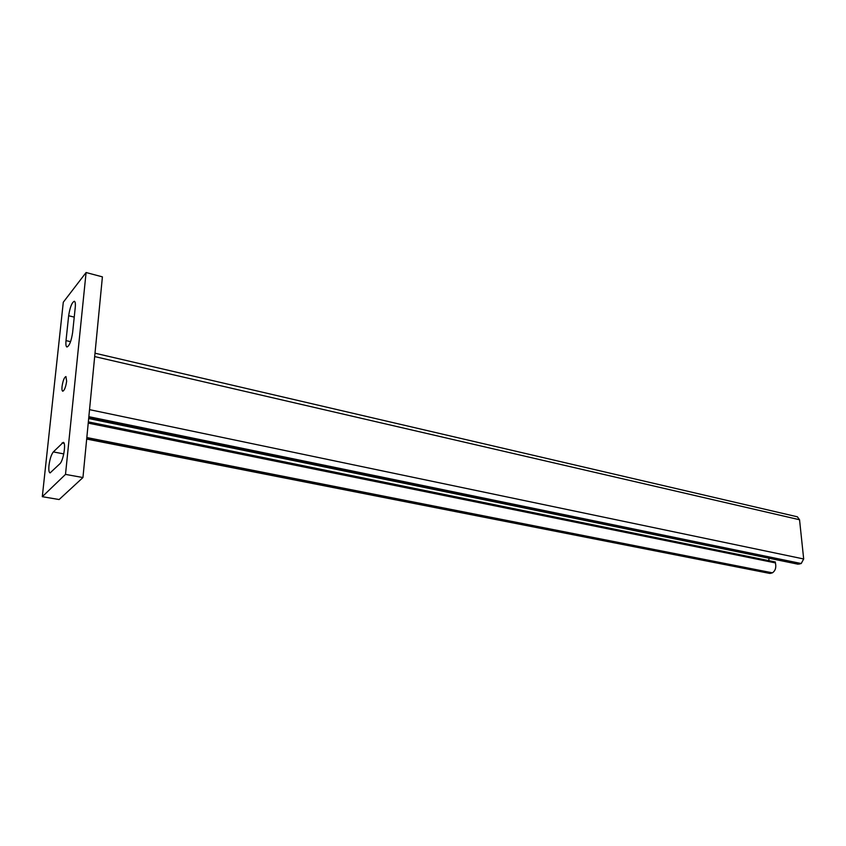 <?xml version="1.0" encoding="UTF-8"?>
<svg xmlns="http://www.w3.org/2000/svg" width="846" height="846" viewBox="0 0 846 846"><rect width="100%" height="100%" fill="white"/><g stroke="black" fill="none" stroke-linecap="round" stroke-linejoin="round"><path stroke-width="1.27" d="M86.683 439.063L769.775 573.429L772.419 572.837C775.412 570.743 776.417 567.433 775.412 562.907L775.327 561.977L88.344 421.879M95.006 353.205L797.387 516.811L799.544 519.751L803.679 558.973L801.225 563.521L797.99 564.187L88.671 418.527M768.781 558.191L769.025 560.697M53.33 451.923C51.278 454.577 49.829 459.082 48.983 465.448C48.56 469.953 48.931 472.449 50.094 472.925L59.897 463.745C63.471 460.689 66.326 442.352 63.239 442.373L53.33 451.923L63.778 453.9M62.044 386.495C61.779 389.34 62.022 390.905 62.752 391.212C64.433 390.482 65.734 387.161 66.644 381.25L65.935 376.565C64.254 377.305 62.953 380.615 62.044 386.495M68.653 315.738L66.02 340.6C65.66 344.449 65.967 346.585 66.961 347.008C69.404 345.908 71.286 341.086 72.629 332.531L75.252 307.405C75.59 303.714 75.283 301.662 74.342 301.261C71.889 302.392 69.996 307.214 68.653 315.738L74.237 317.113M65.502 474.395L86.091 272.528L63.291 302.223L42.3 496.687L65.502 474.395L82.95 477.546L102.408 276.864L86.091 272.528M42.3 496.687L59.125 499.542L82.95 477.546M775.412 562.907L88.227 423.116M772.419 572.837L86.821 437.541M770.801 573.366L86.715 438.693M799.544 519.751L94.678 356.578M803.679 558.973L89.528 409.654M801.225 563.521L88.851 416.676M799.544 564.071L88.724 417.924M66.02 340.6L70.567 341.668M62.065 442.934L64.095 443.336"/></g></svg>
